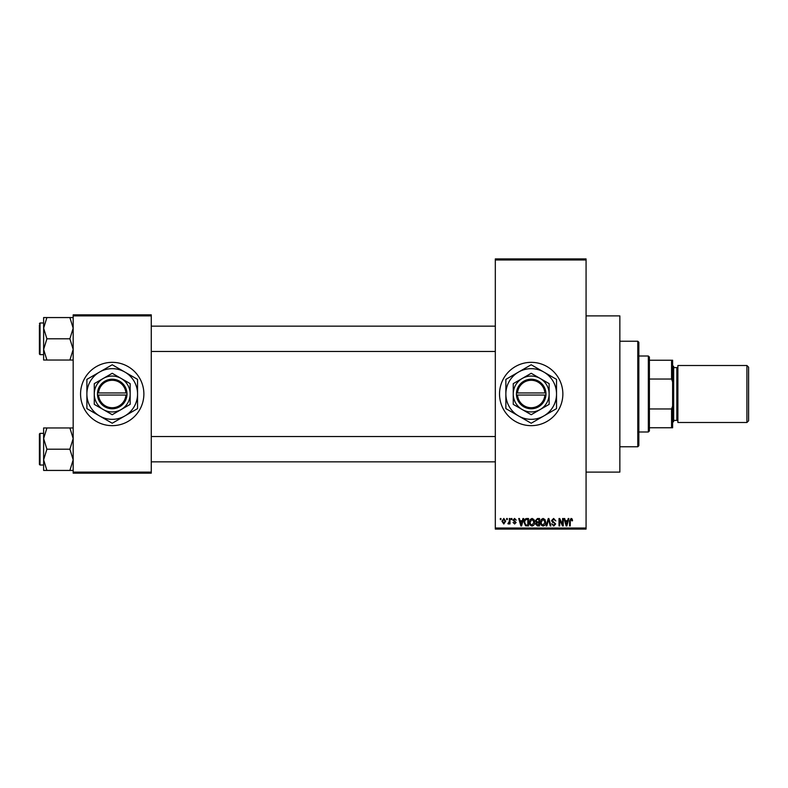 <?xml version="1.0" encoding="UTF-8"?>
<svg xmlns="http://www.w3.org/2000/svg" width="788" height="788" viewBox="0 0 788 788"><rect width="100%" height="100%" fill="white"/><g stroke="black" fill="none" stroke-linecap="round" stroke-linejoin="round"><path stroke-width="1.18" d="M531.201 362.342A31.658 31.658 0 0 0 499.533 394A31.658 31.658 0 0 0 531.201 425.658A31.658 31.658 0 0 0 562.859 394A31.658 31.658 0 0 0 531.201 362.342M586.075 315.899L619.851 315.899L619.851 472.101L586.075 472.101M112.221 362.342A31.658 31.658 0 0 0 80.563 394A31.658 31.658 0 0 0 112.221 425.658A31.658 31.658 0 0 0 143.879 394A31.658 31.658 0 0 0 112.221 362.342M506.635 519.587L506.635 518.534L507.305 518.534L507.305 519.587L506.635 519.587M509.324 521.321L509.324 518.534L509.994 518.534L509.994 523.902L509.324 523.902L509.324 523.045L508.526 524L507.886 523.715L509.324 521.321M511.245 519.587L511.245 518.534L511.914 518.534L511.914 519.587L511.245 519.587M512.968 520.169L514.594 518.435L516.229 520.159L514.544 519.203L513.638 520.041L516.13 522.474L514.623 524L513.067 522.464L514.594 523.232L515.46 522.582L512.968 520.169M522.336 520.74L522.917 518.534L523.616 518.534L521.577 525.921L520.868 525.921L518.721 518.534L519.43 518.534L520.011 520.74L522.336 520.74M532.058 518.435L533.988 519.597L534.648 522.129C534.796 524.227 533.929 525.517 532.058 526.02C530.216 525.537 529.359 524.266 529.467 522.217L530.137 519.568L532.058 518.435M543.09 518.435L545.02 519.597L545.68 522.129C545.828 524.227 544.961 525.517 543.09 526.02C541.248 525.537 540.391 524.266 540.499 522.217L541.169 519.568L543.09 518.435M571.093 518.435L572.147 518.957L572.551 520.74L571.871 520.838L571.064 519.302L570.345 519.853L570.246 525.921L569.576 525.921L569.576 520.907L571.093 518.435M495.317 528.029L586.075 528.029L586.075 529.083L495.317 529.083L495.317 258.917L586.075 258.917L586.075 259.971L495.317 259.971M586.075 528.029L586.075 259.971M567.616 520.74L568.197 518.534L568.897 518.534L566.858 525.921L566.148 525.921L564.011 518.534L564.71 518.534L565.291 520.74L567.616 520.74M562.573 524.444L562.573 518.534L563.243 518.534L563.243 525.921L562.524 525.921L559.687 520.001L559.687 525.921L559.017 525.921L559.017 518.534L559.736 518.534L562.573 524.444M551.541 520.582L553.629 518.435L555.855 520.927L553.57 519.302L552.211 520.563L555.658 523.99L553.747 526.02L551.728 523.813L553.728 525.153L554.988 523.971L554.782 523.212L552.555 522.336L551.541 520.582M546.133 525.921L548.241 518.534L548.901 518.534L550.891 525.921L550.191 525.921L548.606 519.4L546.833 525.921L546.133 525.921M535.416 520.701L537.465 518.534L539.544 518.534L539.544 525.921L537.455 525.921L535.613 524.059L536.332 522.513L535.416 520.701M524 522.267C523.823 520.169 524.67 518.918 526.542 518.534L528.512 518.534L528.512 525.921L525.566 525.783L524 522.267M501.936 521.272L503.808 518.435L505.679 521.223L503.808 524L501.936 521.272M500.301 519.587L500.301 518.534L500.971 518.534L500.971 519.587L500.301 519.587M73.176 314.845L151.266 314.845L151.266 315.899L73.176 315.899L73.176 314.845M151.266 472.101L151.266 473.155L73.176 473.155L73.176 472.101L151.266 472.101L151.266 315.899M73.176 472.101L73.176 315.899M566.759 523.754L567.39 521.607L565.518 521.607L566.454 525.153L566.759 523.754M543.08 525.153L545.01 522.119L543.099 519.302L541.179 522.237L541.455 523.912L543.08 525.153M538.874 525.054L538.874 522.848L536.904 522.917L536.283 523.941L538.874 525.054M538.874 521.991L538.874 519.4L536.756 519.489L536.086 520.691L537.544 521.991L538.874 521.991M532.048 525.153L533.978 522.119L532.067 519.302L530.137 522.237L530.423 523.912L532.048 525.153M527.842 525.054L527.842 519.4L526.63 519.4L524.936 520.474L524.67 522.277L525.695 524.906L527.842 525.054M521.479 523.754L522.109 521.607L520.238 521.607L521.173 525.153L521.479 523.754M503.827 523.232L505 521.223L503.788 519.203L502.606 521.223L503.827 523.232M637.788 446.766L637.788 341.234L638.841 342.288L638.841 445.712L637.788 446.766L619.851 446.766M637.788 341.234L619.851 341.234M43.626 438.571L43.626 459.818L46.906 449.199L43.626 438.571L46.906 427.953L43.626 427.953L43.626 438.571M40.03 465.028L39.4 464.388L39.4 434.001L40.03 433.361L40.03 465.028L43.626 465.028M73.176 427.953L69.886 427.953L73.176 438.571L69.886 449.199L46.906 449.199M69.886 427.953L46.906 427.953M69.886 449.199L73.176 459.818L69.886 470.436L46.906 470.436L43.626 459.818L43.626 470.436L46.906 470.436M69.886 470.436L73.176 470.436M648.337 356.009L649.401 357.062L649.401 430.938L648.337 431.991L648.337 356.009L638.841 356.009M649.401 360.224L672.617 360.224L672.617 427.776L671.563 427.776L671.563 408.962L672.617 406.125M649.401 408.962L671.563 408.962M672.617 381.875L671.563 379.038L671.563 360.224M649.401 379.038L671.563 379.038M649.401 427.776L671.563 427.776M748.6 367.198L748.6 420.802L746.916 422.496L746.916 365.504L748.6 367.198M672.617 365.504L673.671 366.558L673.671 421.442L672.617 422.496M673.671 420.388L676.833 420.388A1.054 1.054 0 0 1 677.887 421.442M673.671 367.612L676.833 367.612A1.054 1.054 0 0 0 677.887 366.558M746.916 422.496L677.887 422.496L677.887 365.504L746.916 365.504M73.176 317.564L69.886 317.564L73.176 328.182L69.886 338.801L73.176 349.429L69.886 360.047L46.906 360.047L43.626 349.429L46.906 338.801L43.626 328.182L46.906 317.564L43.626 317.564L43.626 360.047L46.906 360.047M43.626 322.972L40.03 322.972L40.03 354.639L39.4 353.999L39.4 325.089M69.886 317.564L46.906 317.564M69.886 338.801L46.906 338.801M69.886 360.047L73.176 360.047M40.03 433.361L43.626 433.361L43.626 427.953M40.03 354.639L43.626 354.639L43.626 360.047M517.519 395.054L545.976 395.054L545.936 392.946A14.775 14.775 0 0 0 531.201 379.225A14.775 14.775 0 0 0 516.455 392.946L516.426 395.054L517.519 395.054A13.721 13.721 0 0 0 531.201 407.721A13.721 13.721 0 0 0 544.872 395.054M516.426 395.054L516.455 395.054A14.775 14.775 0 0 0 531.201 408.775A14.775 14.775 0 0 0 545.936 395.054M549.138 383.638L531.201 373.285L513.254 383.638L513.254 404.362L531.201 414.715L549.138 404.362L549.138 383.638M513.254 383.638L513.254 404.362M543.858 415.936A25.324 25.324 0 0 0 543.858 372.064A25.324 25.324 0 0 0 505.866 394A25.324 25.324 0 0 0 543.858 415.936L556.525 408.627L556.525 379.373L531.201 364.755L505.866 379.373L505.866 408.627L531.201 423.245L543.858 415.936M540.164 409.533A17.937 17.937 0 0 0 540.164 378.467A17.937 17.937 0 0 0 513.254 394A17.937 17.937 0 0 0 540.164 409.533M516.455 392.946L544.872 392.946A13.721 13.721 0 0 0 531.201 380.279A13.721 13.721 0 0 0 517.519 392.946M545.936 392.946L544.872 392.946M98.539 395.054L126.996 395.054L126.957 392.946A14.775 14.775 0 0 0 112.221 379.225A14.775 14.775 0 0 0 97.485 392.946L97.446 395.054L98.539 395.054A13.721 13.721 0 0 0 112.221 407.721A13.721 13.721 0 0 0 125.903 395.054M97.446 395.054L97.485 395.054A14.775 14.775 0 0 0 112.221 408.775A14.775 14.775 0 0 0 126.957 395.054M130.158 383.638L112.221 373.285L94.274 383.638L94.274 404.362L112.221 414.715L130.158 404.362L130.158 383.638M94.274 383.638L94.274 404.362M124.888 415.936A25.324 25.324 0 0 0 124.888 372.064A25.324 25.324 0 0 0 86.887 394A25.324 25.324 0 0 0 124.888 415.936L137.545 408.627L137.545 379.373L112.221 364.755L86.887 379.373L86.887 408.627L112.221 423.245L124.888 415.936M121.194 409.533A17.937 17.937 0 0 0 121.194 378.467A17.937 17.937 0 0 0 94.274 394A17.937 17.937 0 0 0 121.194 409.533M97.485 392.946L125.903 392.946A13.721 13.721 0 0 0 112.221 380.279A13.721 13.721 0 0 0 98.539 392.946M126.957 392.946L125.903 392.946M676.833 420.388L676.833 367.612M495.317 461.857L151.266 461.857M495.317 436.532L151.266 436.532M151.266 326.143L495.317 326.143M151.266 351.468L495.317 351.468M648.337 431.991L638.841 431.991M40.03 322.972L39.4 323.612L40.03 322.972"/></g></svg>
